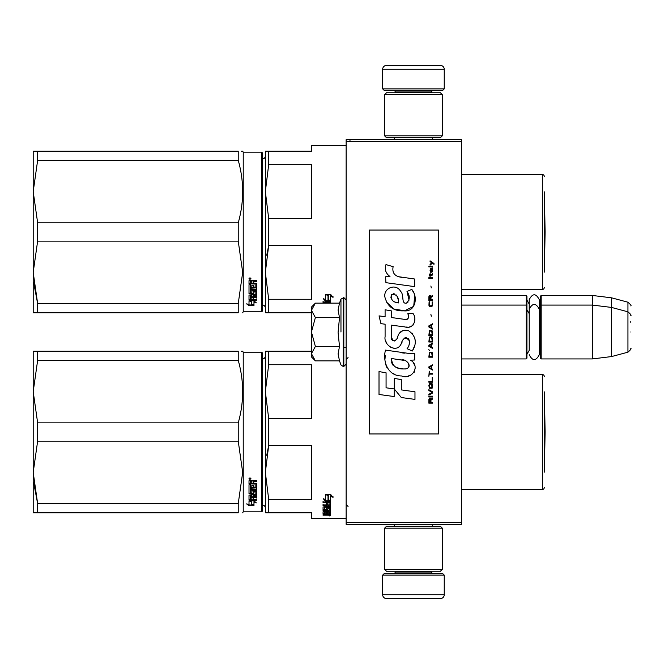 <?xml version="1.0" encoding="UTF-8"?>
<svg xmlns="http://www.w3.org/2000/svg" width="664" height="664" viewBox="0 0 664 664"><rect width="100%" height="100%" fill="white"/><g stroke="black" fill="none" stroke-linecap="round" stroke-linejoin="round"><path stroke-width="1" d="M461.538 295.455L526.17 295.455L526.934 296.227L526.934 358.162L526.17 358.925L461.538 358.925L461.538 360.585M461.538 336.681L461.538 303.033L461.538 305.075L526.17 305.075L526.17 358.925M461.538 141.581L346.135 141.581L346.135 139.664L461.538 139.664L461.538 524.336L346.135 524.336L346.135 522.419L461.538 522.419M349.986 139.664L349.986 141.581M346.135 141.581L346.135 522.419M444.233 88.885L382.68 88.885L384.224 90.42L442.689 90.42L444.233 88.885L444.233 69.263A3.843 3.843 -137.2 0 0 440.381 65.421L386.531 65.421A3.843 3.843 137.2 0 0 382.68 69.263L444.233 69.263M394.258 139.664L394.258 137.738M432.654 139.664L432.654 137.738M431.724 92.728L431.724 91.956L395.18 91.956L395.18 92.728M393.644 90.42A1.536 1.536 137.8 0 1 395.18 91.956M433.268 90.42A1.536 1.536 -137.8 0 0 431.724 91.956M382.68 88.885L382.68 69.263M386.531 65.421L440.381 65.421M382.68 575.115L444.233 575.115L442.689 573.58L384.224 573.58L382.68 575.115L382.68 594.736A3.843 3.843 42.8 0 0 386.531 598.579L440.381 598.579A3.843 3.843 -42.8 0 0 444.233 594.736L382.68 594.736M432.654 524.336L432.654 526.261M394.258 524.336L394.258 526.261M395.18 571.272L395.18 572.044L431.724 572.044L431.724 571.272M433.268 573.58A1.536 1.536 -42.2 0 1 431.724 572.044M393.644 573.58A1.536 1.536 42.2 0 0 395.18 572.044M444.233 575.115L444.233 594.736M440.381 598.579L386.531 598.579M442.307 569.347L440.381 571.272L386.531 571.272L384.605 569.347L442.307 569.347L442.307 528.187L384.605 528.187L386.531 526.261L440.381 526.261L442.307 528.187M384.605 528.187L384.605 569.347M384.605 94.653L386.531 92.728L440.381 92.728L442.307 94.653L384.605 94.653L384.605 135.813L442.307 135.813L440.381 137.738L386.531 137.738L384.605 135.813M442.307 135.813L442.307 94.653M526.17 295.455L526.17 305.075L526.934 305.838M540.396 305.838L541.168 305.075L541.168 295.455L540.396 296.227L540.396 358.162L541.168 358.925L541.168 305.075L592.329 305.075L592.329 358.925L541.168 358.925M541.168 295.455L592.329 295.455L592.329 305.075L611.569 307.432L611.569 356.568L592.329 358.925M630.8 315.541L630.8 315.541C631.588 315.45 630.634 314.205 627.945 311.823L627.945 302.203L611.569 297.821L611.569 307.432L627.945 311.823L627.945 352.177L611.569 356.568M630.8 322.38L630.8 321.326M630.8 332C630.8 353.231 630.8 353.231 630.8 332C630.8 310.769 630.8 310.769 630.8 332M311.516 306.992L315.383 303.133L311.516 310.196L311.516 306.992M315.383 360.867L311.516 357.008L311.516 353.804L315.383 360.867L339.495 360.867L338.092 353.87L339.495 346.434L338.092 332.432L339.495 317.566L338.092 310.129L339.495 303.133L315.383 303.133M340.964 332L340.964 299.091L340.964 332M311.516 353.804L311.516 310.196M311.516 310.503L315.383 317.566L311.516 331.693M339.495 317.566L315.383 317.566M311.516 332.307L315.383 346.434L311.516 353.497M339.495 346.434L315.383 346.434M526.934 354.31L529.208 350.335L529.208 309.283L529.208 313.665L526.934 309.69M526.934 300.07L529.208 304.046L529.208 299.671L529.208 309.283C532.569 302.784 535.923 302.784 539.284 309.283L539.284 354.717C535.923 361.216 532.569 361.216 529.208 354.717M529.208 299.671C532.569 293.164 535.923 293.164 539.284 299.671L539.284 312.694L540.396 309.69M327.792 514.144L327.792 514.766L329.211 514.7L329.211 514.144L327.792 513.762M265.351 508.051A3.079 3.079 -46.6 0 0 262.471 504.98M265.351 355.979A3.079 3.079 -133.2 0 1 262.471 359.05M266.264 512.799L268.688 512.799L268.688 499.32L311.516 499.32L311.516 445.494L268.688 445.494L266.729 455.288M266.264 351.231L268.688 351.231L265.351 351.231L265.351 391.627L268.688 364.719L268.688 351.231L311.516 351.231M265.351 512.799L265.351 472.411L268.688 445.494L268.688 418.536L311.516 418.536L311.516 364.719L268.688 364.719M268.688 418.536L265.351 391.627L265.351 472.411L268.688 499.32M268.688 512.799L311.516 512.799L311.516 518.567L346.135 518.567M544.248 391.818L544.248 472.212M544.248 376.43A1.926 1.926 -133.3 0 0 542.322 374.504L542.322 489.526A1.926 1.926 -46.7 0 0 544.248 487.6M461.538 374.504L542.322 374.504M461.538 489.526L542.322 489.526M328.016 494.995L326.497 494.381M330.63 501.229L328.29 500.399L328.29 495.452L325.675 494.381L330.597 494.381L333.054 497.328L330.63 496.381L330.63 501.229L328.016 499.884L328.016 495.56L325.675 494.605L325.675 499.037M328.871 500.797L325.75 500.797L325.75 501.411L330.63 501.411L328.016 500.49L328.016 495.56M330.63 500.797L329.41 500.797M325.75 500.797L324.107 499.062M325.675 494.605L325.675 499.635L323.293 498.755L325.75 501.411M330.63 496.381L330.63 495.809L333.054 496.747M328.29 494.887L328.29 495.452L328.29 494.887L327.037 494.381M330.63 500.606L328.29 499.793M329.211 512.641L330.63 512.641L330.63 508.051L330.63 513.363L329.211 513.363L328.979 512.16L327.792 512.16L327.792 513.123L326.364 513.123L326.364 512.16L324.48 512.251L324.48 511.579L324.713 513.762L330.63 513.762L330.63 515.015L330.041 515.189L326.132 515.189L326.132 514.733M326.364 512.16L326.364 511.579M324.713 512.16L324.713 511.579M327.792 512.4L326.364 512.4M330.63 508.051L326.962 507.769L326.364 508.051L326.364 509.271L324.713 509.371L324.713 506.673M330.041 506.599L330.63 506.308L330.63 502.291L330.63 506.972L330.041 507.271L330.041 506.599L329.195 506.599M327.792 506.599L326.364 506.599M330.041 507.271L324.713 507.271M330.63 502.291L323.053 501.942L323.053 502.772L326.364 502.772L326.364 502.142L323.053 502.142L323.053 501.32M324.513 509.329L323.053 509.072L323.053 506.972L326.364 506.673L326.364 505.702L323.053 505.702L323.053 504.947L329.211 504.947L328.979 502.772L327.792 502.772L327.792 504.632L326.364 504.632L326.364 502.142M327.792 502.772L327.792 502.142L327.792 502.772M329.211 502.274L329.211 502.905L328.979 502.142L327.792 502.142M327.792 504.3L326.364 504.3M326.364 505.702L326.364 505.047L323.053 505.047L323.053 504.3M329.211 512.251L329.211 508.574L327.792 508.574L327.792 509.761L327.194 510.018L323.65 510.018L323.053 509.761L323.053 506.972M327.194 510.018L327.194 509.329L326.323 509.329M323.65 510.018L323.65 509.329M327.792 508.574L327.792 507.894L327.792 508.574M329.211 507.894L329.211 508.574L329.211 507.894L327.792 507.894M323.053 509.761L323.65 509.711M327.792 509.711L327.194 509.711M329.211 510.409L323.053 510.409L323.053 511.006L323.053 510.409M329.211 511.006L323.053 511.006M329.211 511.579L323.65 511.579L323.053 511.811L323.053 513.214L324.48 513.413M326.132 515.189L323.053 515.189L323.053 514.766L326.364 514.583L326.364 514.144L323.053 513.944L323.053 511.811M325.767 514.144L323.119 514.036M329.676 515.455L329.676 515.961L329.676 515.455M323.053 515.189L323.053 514.766M330.63 513.363L329.211 513.031M329.211 514.451L330.63 514.276L330.63 513.762M327.792 505.702L327.792 506.673L329.211 506.557L329.211 505.827L327.792 505.702L327.792 505.047L329.211 505.171L329.211 505.893M327.792 512.16L327.792 511.579M330.041 507.097L330.63 507.379M326.364 508.582L326.364 508.051M327.792 503.984L326.364 503.984M327.792 509.072L327.194 509.329M325.767 514.036L326.364 513.853M327.9 514.451L326.132 514.451M330.365 515.613L329.02 515.613L330.365 515.538M330.365 515.156L329.02 515.189M37.64 441.153L37.64 422.877L33.2 391.627L33.2 351.231L37.64 351.231L37.64 360.378L33.2 391.627L33.2 472.411L37.64 441.153L238.235 441.153L242.684 472.411L238.235 503.661L238.235 512.799C244.111 512.799 244.111 512.799 238.235 512.799L33.2 512.799L33.2 472.411L37.64 503.661L238.235 503.661M37.64 360.378L238.235 360.378L238.235 351.231C244.111 351.239 244.111 351.239 238.235 351.231L37.64 351.231M37.64 422.877L238.235 422.877C244.111 402.044 244.111 381.211 238.235 360.378M241.522 351.231L242.684 351.231L243.232 352.194L243.232 511.836L242.684 512.799M37.64 512.799L37.64 503.661L33.723 482.844M261.699 352.194L261.699 511.836L262.471 511.072L262.471 352.966L261.699 352.194L243.232 352.194M238.235 441.153L238.235 422.877M251.623 500.888L251.623 501.561L251.291 500.797M251.623 501.561L251.623 505.022L253.972 505.586L253.972 501.561L253.972 502.233L256.346 502.889L253.889 500.797L249.008 500.797L251.623 501.561M249.041 500.133L249.598 500.133M251.623 504.316L253.972 504.872M253.972 501.561L255.134 501.876M249.008 500.955L249.008 504.507L246.585 503.893L249.041 505.711L253.972 505.711L251.349 505.088L251.349 501.635L249.008 500.955M256.586 498.93L256.586 499.677L249.008 500.017L249.008 495.095L255.159 494.589L255.159 491.443L255.159 492.024L253.274 492.024L253.274 491.443L253.274 493.717L252.677 494.091L249.008 493.717L249.008 484.753L250.428 484.753L250.66 487.21L251.855 487.21L251.855 485.276L253.274 485.276L253.274 487.21L255.159 487.044L255.159 483.55L255.159 484.048L249.008 483.873L249.008 480.703L251.739 480.221L252.619 480.944L253.507 480.221L256.586 480.221L256.586 481.375L253.274 481.848L253.872 480.894L256.586 480.894M253.274 481.848L253.274 482.977L256.586 483.442L256.586 487.866L250.428 488.289L250.428 489.293L256.586 489.293L256.586 490.281L250.428 490.281L250.428 489.717L250.428 493.012L251.855 493.012L251.855 491.294L252.444 490.895L256.586 491.294L256.586 495.095L253.274 495.46L253.274 496.589L256.586 496.589L256.586 497.419L250.428 497.419L250.428 496.788L256.586 496.788L256.586 495.966M250.428 497.419L250.66 499.577L251.855 499.577L251.855 497.751L253.274 497.751L253.274 499.577L256.586 499.577L256.586 500.332L249.598 500.332M252.677 494.091L253.274 493.12M254.926 483.873L254.926 483.367L249.008 483.367M250.428 481.558L250.428 482.977L251.855 482.977L251.855 481.375L250.428 481.558L250.428 481.085L250.428 481.558M250.428 481.085L251.855 480.894L251.855 481.375M250.428 495.834L250.428 494.987L251.855 494.846L251.855 496.589L250.428 496.448L250.428 495.601L251.855 495.46M252.677 493.493L249.008 493.12M255.159 491.443L253.274 491.443M249.598 499.677L249.008 499.361M253.274 494.846L256.586 494.489M250.428 489.717L256.586 489.717L256.586 488.745M256.586 487.326L250.428 487.749L250.428 488.745M249.971 479.433L249.008 478.628L249.971 477.814L250.926 478.628L249.971 479.433L249.415 478.827M250.519 478.827L249.971 478.976M249.041 505.711L249.041 504.997L251.349 504.997M247.996 504.258L249.041 504.997M251.349 504.383L253.972 504.997M250.751 500.797L251.349 501.478M249.282 478.827L249.282 478.379L250.635 478.379L250.635 478.827L249.282 478.827M544.43 394.067L545.094 432.015L544.43 469.971L544.43 394.067A7.694 7.694 0 0 0 544.248 393.959M265.351 308.021A3.079 3.079 -46.6 0 0 262.471 304.95M265.351 155.949A3.079 3.079 -133.2 0 1 262.471 159.02M266.264 312.769L268.688 312.769L268.688 299.281L311.516 299.281L311.516 245.464L268.688 245.464L266.729 255.25M266.264 151.201L268.688 151.201L265.351 151.201L265.351 191.589L268.688 164.68L268.688 151.201L311.516 151.201L311.516 145.433L346.135 145.433M265.351 312.769L265.351 272.373L268.688 245.464L268.688 218.506L311.516 218.506L311.516 164.68L268.688 164.68M268.688 218.506L265.351 191.589L265.351 272.373L268.688 299.281M268.688 312.769L311.516 312.769M544.248 191.788L544.248 272.182M544.248 176.4A1.926 1.926 -133.3 0 0 542.322 174.474L542.322 289.496A1.926 1.926 -46.7 0 0 544.248 287.57M461.538 174.474L542.322 174.474M461.538 289.496L542.322 289.496M328.016 294.957L326.497 294.351M330.63 301.19L328.29 300.36L328.29 295.414L325.675 294.351L330.597 294.351L333.054 297.298L330.63 296.351L330.63 301.19L328.016 299.854L328.016 295.522L325.675 294.567L325.675 298.999M328.871 300.759L325.75 300.759L325.75 301.381L330.63 301.381L328.016 300.46L328.016 295.522M330.63 300.759L329.41 300.759M325.75 300.759L324.107 299.032M325.675 294.567L325.675 299.605L323.293 298.725L325.75 301.381M330.63 296.351L330.63 295.779L333.054 296.717M328.29 294.849L328.29 295.414L328.29 294.849L327.037 294.351M330.63 300.576L328.29 299.754M330.63 303.133L330.63 302.261L330.63 303.133M330.63 302.261L323.053 301.904L323.053 302.743L326.364 302.743L326.364 302.112L323.053 302.112L323.053 301.29M326.364 303.133L326.364 302.112M329.211 303.133L327.792 302.743L327.792 302.112L327.792 303.133M329.211 302.244L329.211 302.875L328.979 302.112L327.792 302.112M37.64 241.123L37.64 222.847L33.2 191.589L33.2 151.201L37.64 151.201L37.64 160.339L33.2 191.589L33.2 272.373L37.64 241.123L238.235 241.123L242.684 272.373L238.235 303.622L238.235 312.769C244.111 312.761 244.111 312.761 238.235 312.769L33.2 312.769L33.2 272.373L37.64 303.622L238.235 303.622M37.64 160.339L238.235 160.339L238.235 151.201C244.111 151.201 244.111 151.201 238.235 151.201L37.64 151.201M37.64 222.847L238.235 222.847C244.111 202.014 244.111 181.172 238.235 160.339M241.522 151.201L242.684 151.201L243.232 152.164L243.232 311.806L242.684 312.769M37.64 312.769L37.64 303.622L33.723 282.814M261.699 152.164L261.699 311.806L262.471 311.034L262.471 152.927L261.699 152.164L243.232 152.164M238.235 241.123L238.235 222.847M251.623 300.858L251.623 301.522L251.291 300.759M251.623 301.522L251.623 304.992L253.972 305.548L253.972 301.522L253.972 302.203L256.346 302.859L253.889 300.759L249.008 300.759L251.623 301.522M249.041 300.095L249.598 300.095M251.623 304.286L253.972 304.842M253.972 301.522L255.134 301.846M249.008 300.916L249.008 304.477L246.585 303.855L249.041 305.672L253.972 305.672L251.349 305.05L251.349 301.605L249.008 300.916M256.586 298.891L256.586 299.638L249.008 299.987L249.008 295.065L255.159 294.55L255.159 291.413L255.159 291.994L253.274 291.994L253.274 291.413L253.274 293.679L252.677 294.061L249.008 293.679L249.008 284.723L250.428 284.723L250.66 287.18L251.855 287.18L251.855 285.246L253.274 285.246L253.274 287.18L255.159 287.006L255.159 283.511L255.159 284.018L249.008 283.835L249.008 280.673L251.739 280.183L252.619 280.905L253.507 280.183L256.586 280.183L256.586 281.337L253.274 281.818L253.872 280.864L256.586 280.864M253.274 281.818L253.274 282.939L256.586 283.403L256.586 287.827L250.428 288.259L250.428 289.263L256.586 289.263L256.586 290.243L250.428 290.243L250.428 289.687L250.428 292.982L251.855 292.982L251.855 291.264L252.444 290.857L256.586 291.264L256.586 295.065L253.274 295.43L253.274 296.551L256.586 296.551L256.586 297.381L250.428 297.381L250.428 296.75L256.586 296.75L256.586 295.928M250.428 297.381L250.66 299.547L251.855 299.547L251.855 297.713L253.274 297.713L253.274 299.547L256.586 299.547L256.586 300.302L249.598 300.302M252.677 294.061L253.274 293.09M254.926 283.835L254.926 283.337L249.008 283.337M250.428 281.528L250.428 282.939L251.855 282.939L251.855 281.337L250.428 281.528L250.428 281.046L250.428 281.528M250.428 281.046L251.855 280.864L251.855 281.337M250.428 295.795L250.428 294.957L251.855 294.816L251.855 296.551L250.428 296.418L250.428 295.563L251.855 295.43M252.677 293.463L249.008 293.09M255.159 291.413L253.274 291.413M249.598 299.638L249.008 299.331M253.274 294.816L256.586 294.451M250.428 289.687L256.586 289.687L256.586 288.707M256.586 287.296L250.428 287.711L250.428 288.707M249.971 279.395L249.008 278.598L249.971 277.784L250.926 278.598L249.971 279.395L249.415 278.797M250.519 278.797L249.971 278.938M249.041 305.672L249.041 304.967L251.349 304.967M247.996 304.22L249.041 304.967M251.349 304.353L253.972 304.967M250.751 300.759L251.349 301.448M249.282 278.797L249.282 278.341L250.635 278.341L250.635 278.797L249.282 278.797M544.43 194.029L545.094 231.985L544.43 269.933L544.43 194.029A7.694 7.694 0 0 0 544.248 193.921M433.999 264.33L433.999 263.525L430.073 260.836L430.073 261.641L431.791 262.853L430.073 264.33L430.073 265.135L432.364 263.251L433.999 264.33M432.687 403.164L432.687 402.359L430.969 402.359L430.969 400.077L432.687 398.998L432.687 398.06L430.811 399.272L430.314 398.325L429.5 398.325L428.927 399.272L428.844 403.164L432.687 403.164M428.844 396.981L432.687 396.981L432.687 396.176L428.844 396.176L428.844 396.981M428.844 395.105L432.687 392.955L432.687 391.876L428.844 389.726L428.844 390.532L432.198 392.416L428.844 394.291L428.844 395.105M428.844 385.427L429.417 388.249L432.115 388.249L432.687 386.498L432.115 383.676L429.741 383.41L428.844 385.427M428.844 381.393L428.844 382.198L432.687 382.198L432.687 377.359L432.198 377.359L432.198 381.393L428.844 381.393M432.687 365.532L432.687 364.727L428.844 366.877L428.844 367.956L432.687 370.105L432.687 369.3L431.708 368.761L431.708 366.072L432.687 365.532M432.115 352.227L429.417 352.227L428.844 357.199L432.687 357.199L432.115 352.227M429.417 350.75L428.844 349.538L429.417 350.75M428.844 346.317L432.687 348.467L432.687 347.654L431.708 347.123L431.708 344.433L432.687 343.894L432.687 343.089L428.844 345.238L428.844 346.317M432.447 337.578L431.384 336.64L429.417 337.038L428.844 342.01L432.687 342.01L432.447 337.578M432.447 331.128L431.384 330.182L429.417 330.589L428.844 335.561L432.687 335.561L432.447 331.128M431.301 316.205L430.886 314.329L431.301 316.205M428.844 278.44L432.687 278.44L432.687 277.635L428.844 277.635L428.844 278.44M432.604 269.435L432.687 267.957L430.479 268.364L430.073 270.646L430.562 272.257L430.562 269.036L430.969 268.895L431.708 272.257L432.53 271.717L432.604 269.435M429.251 371.176L428.844 376.289L429.251 374.139L432.687 374.139L432.687 373.326L429.251 373.326L429.251 371.176M432.687 323.733L428.844 325.883L428.844 326.962L432.687 329.112L432.687 328.306L431.708 327.767L431.708 325.078L432.687 324.538L432.687 323.733M432.032 275.485L432.687 273.601L431.874 274.813L430.396 274.813L430.073 273.336L430.073 274.813L429.417 274.813L430.073 276.556L430.396 275.485L432.032 275.485M432.115 301.688L432.115 305.183L431.384 305.996L429.583 305.589L429.824 301.556L429.085 302.228L428.927 305.324L429.741 306.668L431.384 306.801L432.447 305.855L432.687 303.44L432.115 301.688M432.687 299.68L430.969 299.68L430.969 297.389L432.687 296.318L432.687 295.372L430.811 296.584L430.314 295.646L429.5 295.646L428.927 296.584L428.844 300.485L432.687 300.485L432.687 299.68M431.301 287.852L430.886 285.968L431.301 287.852M432.687 266.878L432.687 266.214L428.844 266.214L428.844 266.878L432.687 266.878M401.579 277.311C394.773 276.448 391.959 272.896 393.129 266.646L385.975 264.604C384.423 269.459 385.759 273.435 389.992 276.523L385.593 276.772L385.917 282.665L414.676 286.632L414.676 279.021L398.906 276.755M411.755 289.388L407.007 291.479C410.194 295.97 410.003 299.854 406.418 303.133C401.039 304.236 404.31 294.584 400.674 291.446C395.536 282.084 381.41 289.122 385.493 298.983C388.374 307.349 394.482 311.291 403.828 310.827C415.822 312.263 418.229 296.617 411.755 289.388L413.913 293.114M391.353 336.623L391.353 325.152L405.023 326.937C413.191 329.593 417.515 319.674 413.132 313.632L407.787 313.632C409.638 317.251 408.709 319.185 404.998 319.434L391.337 317.517L391.337 310.868L385.095 309.789L385.095 316.711L379.044 315.881L380.928 323.642L385.095 324.215L385.095 336.623C383.443 345.355 396.956 353.621 401.164 343.819C402.575 338.657 405.098 337.055 408.742 339.005C410.02 342.499 409.464 345.736 407.065 348.7L412.336 351.015C417.241 342.914 416.046 336.183 408.742 330.83C403.471 329.203 399.836 330.979 397.844 336.175C397.777 341.196 390.407 342.807 391.353 336.623L392.88 340.74M410.634 353.688L385.46 350.102C382.497 361.54 387.851 375.973 401.579 375.965C411.771 380.173 420.91 366.271 410.634 360.22L414.718 359.996L414.718 353.688L410.634 353.688M394.25 378.389L394.25 388.946L401.305 397.528L414.975 399.396L414.975 391.785L401.313 389.901L401.313 379.609L394.25 378.389M379.011 394.474L394.175 396.549L394.175 388.938L386.074 387.793L386.074 372.803L379.011 371.583L379.011 394.474M438.464 230.059L369.217 230.059L369.217 433.941L438.464 433.941L438.464 230.059M385.543 270.538L385.9 271.526M407.007 291.479L409.057 300.136M407.887 302.336L406.343 303.157M386.34 301.912L393.81 308.992L404.633 310.802L413.713 306.328L414.676 295.638M412.336 351.015L414.875 345.205M415.158 340.765L414.826 338.275M412.958 334.108L412.211 333.17M403.098 330.415L399.421 333.27M396.541 339.03L395.669 340.317M395.287 340.649L394.474 340.997M400.517 345.156L402.201 341.968M403.687 339.072L404.11 338.499M404.808 337.91L405.754 337.544M406.053 337.503L409.381 340.723M409.439 342.69L409.115 344.591M386.074 341.786L386.805 343.404M389.453 346.525L391.013 347.446M393.52 348.193L394.698 348.293M397.537 347.82L399.222 346.749M407.787 313.632L408.642 315.923M407.372 319.21L405.887 319.475M406.086 327.045L407.306 327.103M409.331 327.012L410.842 326.588M412.543 325.609L413.523 324.63M414.461 322.472L414.776 319.475M404.359 353.165L401.869 352.825M408.302 375.948L410.85 375.243M414.012 372.579L414.651 371.201M415.141 368.387L415.108 367.159M414.884 365.773L413.282 362.552M385.253 355.697L384.979 359.249M385.527 364.013L386.83 367.416M392.706 373.268L394.184 374.048M397.736 302.784L395.42 302.137M392.399 300.452L390.955 297.796M390.905 297.513L391.594 294.326C396.449 294.027 398.815 296.899 398.69 302.925C392.773 302.377 390.407 299.505 391.594 294.326M393.221 293.712L394.607 293.944M396.101 294.857L397.163 296.501M397.686 297.837L398.168 299.555M401.579 359.913C407.978 358.643 412.875 369.333 404.243 368.935C396.076 369.259 391.868 365.789 391.611 358.543L403.529 360.311M406.119 361.257L406.791 361.639M408.46 363.042L409.032 364.262M409.148 365.258L409.074 365.856M409.032 366.545L407.837 368.105M405.654 368.927L405.156 368.96M403.007 368.81L400.193 368.404M398.209 367.964L395.13 366.802M392.905 365.1L391.635 362.652M391.453 361.183L391.503 359.548M430.479 402.359L429.251 402.359L429.741 398.998L430.396 399.404L430.479 402.359M429.334 385.427L429.824 384.215L431.708 384.215L431.957 387.444L429.824 387.71L429.334 385.427M431.384 366.204L431.384 368.628L429.168 367.416L431.384 366.204M429.334 353.978L429.824 352.767L431.708 352.767L432.198 356.394L429.334 356.394L429.334 353.978M431.384 344.566L431.384 346.99L429.168 345.778L431.384 344.566M429.334 338.789L429.824 337.578L431.708 337.578L432.198 341.205L429.334 341.205L429.334 338.789M429.334 332.332L429.824 331.128L431.708 331.128L432.198 334.756L429.334 334.756L429.334 332.332M431.791 268.895L432.364 270.107L432.032 271.584L431.301 270.381L431.301 268.895L431.791 268.895M431.384 325.211L431.384 327.634L429.168 326.422L431.384 325.211M430.479 299.68L429.251 299.68L429.741 296.318L430.396 296.717L430.479 299.68M339.495 303.133L340.964 299.091L343.827 297.572L343.827 366.428L346.135 364.121M343.139 297.572L343.139 366.428L343.827 366.428M253.872 481.375L253.872 480.894M253.872 281.337L253.872 280.864M539.284 303.083L540.396 300.07M611.569 297.821L592.329 295.455M627.945 302.203C630.634 304.593 631.588 305.83 630.8 305.921M343.827 347.388L346.135 347.388M539.284 351.306L540.396 354.31M627.945 352.177C630.634 349.795 631.588 348.55 630.8 348.459M343.827 297.572L346.135 299.879M339.495 360.867L340.964 364.909L343.139 366.428M261.699 511.836L243.232 511.836M348.06 506.449L346.135 504.532M348.06 357.581L346.135 359.506M261.699 311.806L243.232 311.806"/></g></svg>
